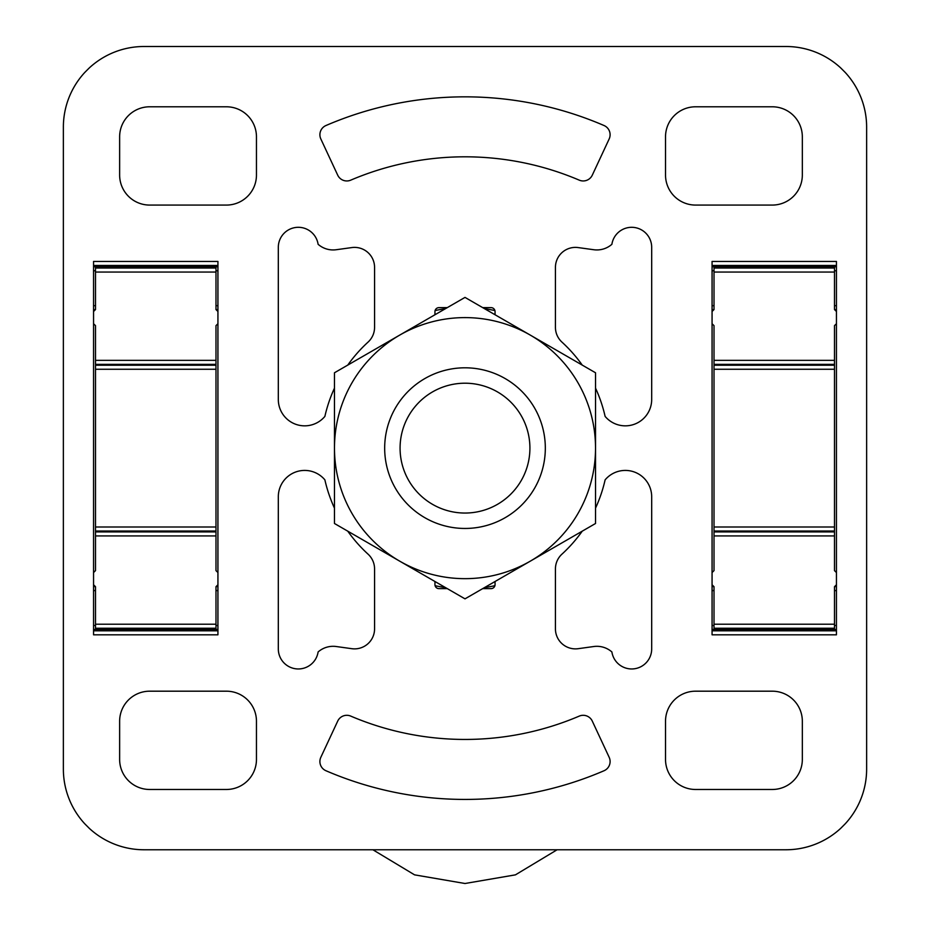 <?xml version="1.0" encoding="UTF-8"?>
<svg xmlns="http://www.w3.org/2000/svg" width="930" height="930" viewBox="0 0 930 930"><rect width="100%" height="100%" fill="white"/><g stroke="black" fill="none" stroke-linecap="round" stroke-linejoin="round"><path stroke-width="1.4" d="M866.632 127.189L866.632 769.075A80.689 80.689 0 0 1 845.324 823.701A534.506 534.506 0 0 1 840.581 828.456A80.689 80.689 0 0 1 785.943 849.764L144.057 849.764A80.689 80.689 0 0 1 89.42 828.456A534.506 534.506 0 0 1 84.677 823.701A80.689 80.689 0 0 1 63.368 769.075L63.368 127.189A80.689 80.689 0 0 1 84.677 72.552A534.506 534.506 0 0 1 89.42 67.809A80.689 80.689 0 0 1 144.057 46.5L785.943 46.5A80.689 80.689 0 0 1 840.581 67.809A534.506 534.506 0 0 1 845.324 72.552A80.689 80.689 0 0 1 866.632 127.189M712.066 634.818L712.066 261.446L836.442 261.446L836.442 634.818L712.066 634.818M93.558 634.818L93.558 261.446L217.934 261.446L217.934 634.818L93.558 634.818M595.525 508.152A143.662 143.662 0 0 0 605.116 479.868A26.354 26.354 0 0 1 651.686 496.76L651.686 648.942A20.018 20.018 0 0 1 633.191 668.903A20.018 20.018 0 0 1 611.894 651.965A22.715 22.715 0 0 0 593.77 646.524L578.193 648.687A20.018 20.018 0 0 1 555.431 628.866L555.431 568.928A20.018 20.018 0 0 1 561.941 554.164A143.662 143.662 0 0 0 582.238 531.17M347.762 531.17A143.662 143.662 0 0 0 368.059 554.164A20.018 20.018 0 0 1 374.569 568.928L374.569 628.866A20.018 20.018 0 0 1 351.807 648.687L336.23 646.524A22.715 22.715 0 0 0 318.106 651.965A20.018 20.018 0 0 1 296.81 668.903A20.018 20.018 0 0 1 278.314 648.942L278.314 496.76A26.354 26.354 0 0 1 324.884 479.868A143.662 143.662 0 0 0 334.475 508.152M226.397 106.787A30.051 30.051 0 0 1 256.459 136.838L256.459 175.026A30.051 30.051 0 0 1 226.397 205.077L149.695 205.077A30.051 30.051 0 0 1 119.633 175.026L119.633 136.838A30.051 30.051 0 0 1 149.695 106.787L226.397 106.787M226.397 691.188A30.051 30.051 0 0 1 256.459 721.238L256.459 759.426A30.051 30.051 0 0 1 226.397 789.477L149.695 789.477A30.051 30.051 0 0 1 119.633 759.426L119.633 721.238A30.051 30.051 0 0 1 149.695 691.188L226.397 691.188M325.953 125.527A351.296 351.296 0 0 1 604.047 125.527A10.021 10.021 0 0 1 609.162 138.965L592.282 175.177A10.032 10.032 0 0 1 579.262 180.153A291.311 291.311 0 0 0 350.738 180.153A10.032 10.032 0 0 1 337.718 175.177L320.838 138.965A10.021 10.021 0 0 1 325.953 125.527M592.282 721.087L609.162 757.287A10.021 10.021 0 0 1 604.047 770.738A351.296 351.296 0 0 1 325.953 770.738A10.021 10.021 0 0 1 320.838 757.287L337.718 721.087A10.032 10.032 0 0 1 350.738 716.1A291.311 291.311 0 0 0 579.262 716.1A10.032 10.032 0 0 1 592.282 721.087M772.272 106.787A30.051 30.051 0 0 1 802.334 136.838L802.334 175.026A30.051 30.051 0 0 1 772.272 205.077L695.57 205.077A30.051 30.051 0 0 1 665.52 175.026L665.52 136.838A30.051 30.051 0 0 1 695.57 106.787L772.272 106.787M772.272 691.188A30.051 30.051 0 0 1 802.334 721.238L802.334 759.426A30.051 30.051 0 0 1 772.272 789.477L695.57 789.477A30.051 30.051 0 0 1 665.52 759.426L665.52 721.238A30.051 30.051 0 0 1 695.57 691.188L772.272 691.188M582.238 365.095A143.662 143.662 0 0 0 561.941 342.101A20.018 20.018 0 0 1 555.431 327.337L555.431 267.398A20.018 20.018 0 0 1 578.193 247.578L593.77 249.728A22.715 22.715 0 0 0 611.894 244.288A20.018 20.018 0 0 1 633.191 227.362A20.018 20.018 0 0 1 651.686 247.31L651.686 399.505A26.354 26.354 0 0 1 605.116 416.396A143.662 143.662 0 0 0 595.525 388.112M334.475 388.112A143.662 143.662 0 0 0 324.884 416.396A26.354 26.354 0 0 1 278.314 399.505L278.314 247.31A20.018 20.018 0 0 1 296.81 227.362A20.018 20.018 0 0 1 318.106 244.288A22.715 22.715 0 0 0 336.23 249.728L351.807 247.578A20.018 20.018 0 0 1 374.569 267.398L374.569 327.337A20.018 20.018 0 0 1 368.059 342.101A143.662 143.662 0 0 0 347.762 365.095M482.705 307.632L491.04 307.632A4.011 4.011 0 0 1 495.051 311.643L495.051 314.759M495.051 581.506L495.051 584.621A4.011 4.011 0 0 1 491.04 588.632L482.705 588.632M447.295 588.632L438.96 588.632A4.011 4.011 0 0 1 434.949 584.621L434.949 581.506M434.949 314.759L434.949 311.643A4.011 4.011 0 0 1 438.96 307.632L447.295 307.632M384.671 448.132A80.329 80.329 0 0 0 505.164 517.696A80.329 80.329 0 0 0 505.164 378.568A80.329 80.329 0 0 0 384.671 448.132M400.074 448.132A64.926 64.926 0 0 0 497.457 504.351A64.926 64.926 0 0 0 497.457 391.902A64.926 64.926 0 0 0 400.074 448.132M530.263 561.174L595.525 523.497L595.525 448.132A130.526 130.526 0 0 0 530.263 335.091L465 297.402L334.475 372.767L334.475 523.497L399.737 561.174A130.526 130.526 0 0 0 595.525 448.132L595.525 372.767L530.263 335.091A130.526 130.526 0 0 0 334.475 448.132A130.526 130.526 0 0 0 399.737 561.174L465 598.85L530.263 561.174M836.442 323.721L834.501 325.628L834.501 365.234L714.008 365.234L714.008 570.625L712.066 572.543M836.442 572.543L834.501 570.625L834.501 365.234M836.442 311.48L834.501 309.574L834.501 267.398L714.008 267.398L714.008 309.574L712.066 311.492M836.442 584.772L834.501 586.691L834.501 624.216L714.008 624.216L714.008 628.866L834.501 628.866L834.501 624.216M714.008 624.216L714.008 586.691L712.066 584.772M714.008 365.234L714.008 325.628L712.066 323.71M217.934 323.71L215.993 325.628L215.993 365.234L95.499 365.234L95.499 570.625L93.558 572.543M217.934 572.543L215.993 570.625L215.993 365.234M217.934 311.492L215.993 309.574L215.993 267.398L95.499 267.398L95.499 309.574L93.558 311.48M217.934 584.772L215.993 586.691L215.993 624.216L95.499 624.216L95.499 628.866L215.993 628.866L215.993 624.216M95.499 624.216L95.499 586.691L93.558 584.772M95.499 365.234L95.499 325.628L93.558 323.721M93.558 265.457L217.934 265.457M93.558 266.759L217.934 266.759M93.558 270.769L95.499 270.769M215.993 270.769L217.934 270.769M93.558 305.691L95.499 305.691M215.993 305.691L217.934 305.691M93.558 309.702L95.325 309.702M216.167 309.702L217.934 309.702M93.558 310.585L94.337 310.585M217.143 310.585L217.934 310.585M93.558 585.679L94.337 585.679M217.143 585.679L217.934 585.679M93.558 586.551L95.325 586.551M216.167 586.551L217.934 586.551M93.558 590.573L95.499 590.573M215.993 590.573L217.934 590.573M93.558 625.483L95.499 625.483M215.993 625.483L217.934 625.483M93.558 629.505L217.934 629.505M93.558 630.807L217.934 630.807M836.442 265.457L712.066 265.457M836.442 266.759L712.066 266.759M836.442 270.769L834.501 270.769M714.008 270.769L712.066 270.769M836.442 305.691L834.501 305.691M714.008 305.691L712.066 305.691M836.442 309.702L834.675 309.702M713.833 309.702L712.066 309.702M836.442 310.585L835.663 310.585M712.857 310.585L712.066 310.585M836.442 585.679L835.663 585.679M712.857 585.679L712.066 585.679M836.442 586.551L834.675 586.551M713.833 586.551L712.066 586.551M836.442 590.573L834.501 590.573M714.008 590.573L712.066 590.573M836.442 625.483L834.501 625.483M714.008 625.483L712.066 625.483M836.442 629.505L712.066 629.505M836.442 630.807L712.066 630.807M484.611 308.725A140.779 140.779 0 0 1 494.911 310.574M494.911 585.691A140.779 140.779 0 0 1 484.611 587.539M445.389 587.539A140.779 140.779 0 0 1 435.089 585.691M435.089 310.574A140.779 140.779 0 0 1 445.389 308.725M834.501 527.008L714.008 527.008M834.501 369.257L714.008 369.257M834.501 628.238L714.008 628.238M834.501 268.026L714.008 268.026M834.501 272.048L714.008 272.048M834.501 360.34L714.008 360.34M834.501 364.362L714.008 364.362M834.501 531.018L714.008 531.018M834.501 531.902L714.008 531.902M834.501 535.924L714.008 535.924M215.993 527.008L95.499 527.008M215.993 369.257L95.499 369.257M215.993 628.238L95.499 628.238M215.993 268.026L95.499 268.026M215.993 272.048L95.499 272.048M215.993 360.34L95.499 360.34M215.993 364.362L95.499 364.362M215.993 531.018L95.499 531.018M215.993 531.902L95.499 531.902M215.993 535.924L95.499 535.924M372.895 849.764L414.559 874.851L465 883.5L515.441 874.851L557.105 849.764"/></g></svg>
